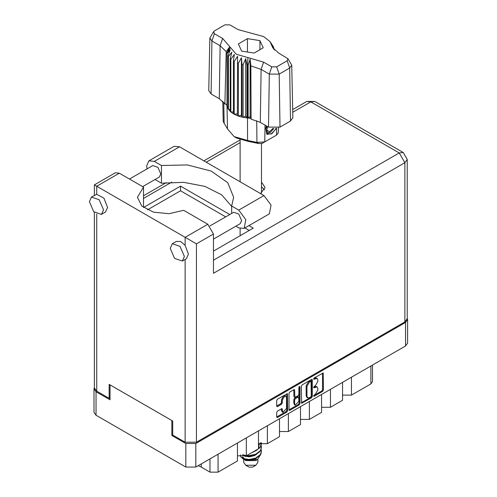 <?xml version="1.0" encoding="UTF-8"?>
<svg xmlns="http://www.w3.org/2000/svg" width="497" height="497" viewBox="0 0 497 497"><rect width="100%" height="100%" fill="white"/><g stroke="black" fill="none" stroke-linecap="round" stroke-linejoin="round"><path stroke-width="0.75" d="M285.912 396.264L285.104 395.798L283.601 395.947L281.482 399.625L282.29 400.091L284.408 396.413L285.912 396.264L286.533 397.637L286.533 408.497L282.911 412.324L282.054 408.627L277.488 410.994L276.692 412.367L276.692 416.995L276.928 417.511L277.488 417.455L286.85 412.05L287.645 410.671L287.415 393.667L277.488 399.128L276.692 400.501L276.692 406.092L276.928 406.608L277.488 406.552L281.495 404.235L282.29 402.862L282.29 400.091M299.43 386.461L299.983 386.778L299.43 386.461L298.871 387.424L298.871 394.388L298.082 395.761L294.858 397.351L294.628 390.145L294.398 389.636L293.833 389.691L294.628 390.145M301.375 386.256L301.604 403.26L311.532 397.799L312.321 396.426L312.321 379.932L312.091 379.416L311.532 379.472L302.164 384.877L301.375 386.256M407.615 319.565L407.615 343.092L405.533 345.987L195.824 467.062L185.797 467.062L96.058 415.25L93.983 412.361L93.983 388.834L96.058 391.729L110.005 399.781L110.005 384.84L171.85 420.549L171.85 435.484L185.797 443.535L195.824 443.535L405.533 322.46L407.615 319.565L407.236 318.248M315.26 394.363L314.166 394.991L313.775 396.314L314.166 396.277L322.603 391.406L323.392 390.033L323.162 373.023L314.166 377.95L313.775 379.273L317.055 378.422L317.8 380.068L317.8 381.441L315.26 385.84L314.166 386.473L313.775 387.79L317.055 386.946L317.8 388.592L317.8 389.965L315.26 394.363M289.03 409.851L298.38 404.459L299.188 404.925L299.983 403.552L299.983 386.778M299.188 404.925L289.826 410.329L289.266 410.385L289.03 409.87L289.03 393.375L289.826 392.003L293.833 389.691M172.701 434.993L171.85 435.484M94.362 387.511L93.983 388.834M351.447 377.211L351.447 395.134L370.855 383.933L370.855 366.009M342.557 382.348L342.557 400.271L330.43 407.273L321.534 407.273M351.447 395.134L342.557 395.134M330.43 389.344L330.43 407.273M321.534 394.481L321.534 412.404L309.407 419.406L300.517 419.406M309.407 401.483L309.407 419.406M300.517 406.614L300.517 424.544L288.39 431.545L288.39 413.616M279.494 418.754L279.494 436.677L267.367 443.678L267.367 425.755M279.494 431.545L288.39 431.545M258.477 430.887L258.477 448.81L246.35 455.811L246.35 437.888M258.477 443.678L267.367 443.678M237.454 443.026L237.454 460.949L218.053 472.15L209.97 472.15L209.97 458.893M237.454 455.811L246.35 455.811M201.26 463.925L201.26 467.118L209.97 472.15M372.526 365.04L372.526 381.597L370.855 383.933M201.26 467.118L198.16 465.714M317.055 386.946L316.247 386.48L314.452 386.66L315.26 387.126M313.675 387.107L314.452 386.66M317.055 378.422L316.247 377.956L314.452 378.136L315.26 378.602M313.675 378.584L314.452 378.136M313.675 395.624L321.795 390.94L322.584 389.567L322.584 373.092M301.375 402.732L310.724 397.333L311.513 395.96L311.513 379.478M310.656 397.022L311.215 396.059L311.047 381.218L309.507 381.926L306.966 386.324L306.966 396.221L307.711 397.861L309.507 397.687L310.656 397.022M311.047 381.218L309.848 380.795L310.656 381.261M307.711 397.861L306.904 397.395L306.158 395.749L306.158 385.852L308.699 381.454L309.848 380.795M293.82 389.698L293.82 396.37L294.858 397.351M299.175 386.678L299.175 403.079L299.983 403.552M294.628 403.775L295.249 405.154L298.871 401.327L298.641 396.985L295.423 398.575L294.628 399.955L294.628 403.775L293.82 403.309L294.441 404.682L295.249 405.154M298.641 396.985L297.274 396.575L298.082 397.041M293.82 403.309L293.82 399.482L294.615 398.109L297.274 396.575M298.38 404.459L299.175 403.079M282.911 412.324L282.103 411.858L281.482 410.479L281.482 408.689L282.29 409.137M277.488 406.552L276.692 406.074L280.687 403.769L281.482 402.396L281.482 399.625M277.488 417.455L276.692 416.977L286.042 411.578L286.837 410.205L286.837 393.73M147.075 168.905L146.665 165.812L148.92 160.842L154.35 161.376L179.572 146.814L174.143 146.28L148.92 160.842M184.381 256.483L180.013 246.413L172.304 243.735L170.235 248.314L174.602 258.378L182.312 261.062L184.381 256.483M182.312 261.062L186.35 258.726L188.425 254.147L185.151 245.369L180.579 241.499L176.348 241.399L172.304 243.735M103.538 209.802L99.17 199.738L91.46 197.054L89.385 201.639L93.753 211.703L101.463 214.387L103.538 209.802M101.463 214.387L105.507 212.051L107.576 207.473L103.91 198.191L96.704 194.302L91.46 197.054M260.577 193.582L265.087 187.562L261.484 182.088M261.484 186.754L264.503 189.897M129.5 179.057L152.84 165.582L157.903 167.34L160.773 173.956L159.413 176.969L142.651 186.642M209.927 225.973L233.683 212.256L238.753 214.021L241.623 220.631L240.262 223.644L213.449 239.125M231.652 206.367L221.693 194.843L204.857 186.4L183.697 182.312L161.45 183.213L155.021 179.504M161.45 183.213L161.45 165.476L154.35 161.376M147.46 209.883L180.541 190.786L180.541 186.114L143.496 207.504L143.496 187.133L119.342 173.186L115.341 172.788L94.362 184.903L196.47 243.853L196.47 442.231L185.151 442.231L172.701 435.043L172.701 421.04L109.154 384.349L109.154 398.352L96.704 391.164L94.362 387.902L94.362 212.306M185.151 245.369L185.151 237.317L207.789 224.253L183.629 210.306L169.017 213.729L153.486 212.157L141.757 206.069L137.408 197.321L143.496 187.133M207.789 224.253L213.449 234.05L213.449 273.263L404.887 162.73L407.236 159.462L407.236 318.633L404.887 321.901L196.47 442.231M109.154 398.352L110.005 397.867M180.541 186.114L229.751 214.53M248.966 225.619L253.302 228.123L213.449 251.134M180.541 190.786L225.706 216.86M244.922 227.955L249.258 230.459M231.652 213.43L231.652 206.007L238.753 210.107L245.847 219.68L244.182 228.384L238.753 227.843L235.864 226.178M238.753 210.107L263.975 195.545L271.07 205.118L269.405 213.822L244.182 228.384M231.652 206.007L233.665 197.321L227.744 182.685L211.194 171.086L187.456 164.923L161.45 165.476M263.975 195.545L179.572 146.814M243.71 459.228L243.71 462.347L245.785 465.242L249.016 467.112L252.575 467.112L255.812 465.242L257.887 462.347L257.887 459.371M249.016 467.112L245.785 465.242L255.812 465.242M243.872 459.284L245.785 460.576L255.812 460.576L257.589 459.545L261.136 453.643M242.418 454.761L249.127 456.109L255.651 454.73L260.322 451.257L261.484 447.623M261.205 445.685L261.484 447.381L260.322 450.773L255.651 454.246L249.127 455.619L246.841 455.532M245.064 455.24L244.07 454.972M258.477 445.337L260.732 442.839M260.366 442.926L258.477 444.852M261.484 451.518L260.322 455.146L255.651 458.619L249.127 459.998L243.238 459.042L240.734 456.824L243.238 458.557L249.127 459.508L255.651 458.135L260.322 454.662L261.484 451.27L261.205 449.574M261.484 443.734L260.322 447.368L255.651 450.841L253.861 451.475M261.428 442.721L260.322 446.884L258.477 448.741M257.986 449.095L256.353 450.04M245.058 460.16L257.589 459.545M244.661 455.631L244.35 455.979M243.71 458.514L243.71 457.681L243.909 458.65M242.082 457.973L242.685 456.911L243.25 458.563M240.467 454.848L240.734 456.824M258.906 446.169L258.477 448.083M256.595 450.406L251.973 452.568M256.595 458.184L254.476 459.483L249.525 460.713L245.158 460.216M258.906 445.194L258.477 447.114M244.592 459.017L242.685 456.911M256.595 454.295L254.476 455.594L249.525 456.824L245.058 456.289L243.182 455.128M287.962 58.689L291.733 65.144L292.857 117.677L290.484 121.044L289.689 68.046L279.184 74.115L269.306 74.115L261.087 69.369L250.83 65.871L251.109 119.137L260.291 122.368L268.51 127.114L269.306 74.115L271.816 66.859L276.667 66.859L287.179 60.789L287.962 58.689L278.96 53.241L272.691 47.644L270.045 41.655L263.634 36.567L237.995 29.596L229.776 24.85L224.924 24.85L214.418 30.92L213.635 31.615L214.418 33.721L222.637 38.462L236.243 54.254L263.596 62.113L271.816 66.859M276.667 66.859L279.184 74.115L279.973 127.114L290.484 121.044M279.973 127.114L268.51 127.114M250.799 118.329L250.09 116.528L248.115 117.988L250.799 118.329L251.109 119.137M234.23 61.485L233.422 61.019L233.422 113.763L234.23 114.235L234.23 61.485L237.547 56.304L237.392 115.702L238.355 116.056L241.405 115.142L241.996 117.099L243.07 117.323L245.704 116.056L246.984 117.888L246.984 65.144L247.494 65.188L247.966 57.621M237.392 62.957L238.355 63.312L238.355 116.056L241.996 117.099L241.996 64.355L243.07 64.579L243.07 117.323L246.984 117.888L247.494 117.932L247.494 65.188L248.115 65.237L248.115 117.988L247.5 117.932L247.562 140.471L256.974 142.415L264.802 141.875L276.525 135.109L278.395 132.55L278.494 127.791M243.07 64.579L245.704 58.64L246.984 65.144M227.092 53.657L227.092 106.401L227.092 53.657L230.266 49.725L228.067 55.919L228.458 56.54L231.844 52.21L230.26 58.64L230.875 59.193L234.311 54.44L233.422 61.019M238.355 63.312L241.405 57.733L241.996 64.355M230.26 58.64L230.26 111.384L230.875 111.937L230.875 59.193M228.067 55.919L228.067 108.663L228.458 109.284L228.458 56.54M273.133 46.376L271.325 43.848L274.673 50.042M273.53 47.569L273.53 46.991M226.918 104.277L224.917 104.016L219.326 98.717L220.121 45.718L211.902 40.971L209.858 38.07L213.635 31.615M214.418 33.721L211.902 40.971L211.107 93.976L219.326 98.717M211.107 93.976L208.734 90.603L209.858 38.07M222.768 101.264L223.203 121.585L227.496 128.885L234.162 136.625L247.562 140.471L248.046 141.328L236.634 138.048L234.162 136.625M237.392 115.702L234.23 114.235L237.392 113.745M233.422 113.763L230.875 111.937L233.422 111.875M230.26 111.384L228.458 109.284L230.26 109.464M228.067 108.663L227.092 106.401L228.067 106.625M276.32 128.325L272.07 133.513L267.523 134.395L266.877 134.128L265.715 128.214L266.392 125.89M276.525 135.109L274.058 136.532L276.525 135.109L276.63 128.276M265.056 125.12L264.802 141.875L262.335 143.304L258.794 143.546L248.046 141.328M226.315 104.202L226.918 105.749M241.697 51.11L254.129 53.03L263.23 47.78L259.9 40.599L247.463 38.673L238.361 43.929L241.697 51.11M224.917 104.016L226.178 51.638L220.121 45.718L222.637 38.462M291.733 65.144L289.689 68.046L287.179 60.789M273.859 49.178L272.151 46.383L274.673 49.911M250.09 116.528L250.09 59.112L250.83 65.871M250.09 59.112L248.115 65.237M226.178 51.638L229.446 47.196L226.918 53.005M241.405 115.142L241.405 57.733M245.704 116.056L245.704 58.64M247.463 52.005L247.463 38.673M259.9 49.7L259.9 40.599M266.846 134.109L267.523 134.395M265.715 128.214L266.435 125.915M271.082 134.115L275.071 129.885L275.928 128.381M266.653 126.039L267.193 132.854L270.318 132.463L273.872 128.481M266.529 133.892L270.318 132.463M267.516 126.542L266.839 130.4L269.517 131.711L272.946 128.425M266.877 130.189L269.517 131.711M405.533 345.987L405.533 322.46M195.824 443.535L195.824 467.062M96.058 391.729L96.058 415.25M185.797 467.062L185.797 443.535M218.053 454.227L218.053 472.15M313.613 387.43L314.166 387.753M313.613 378.913L314.166 379.23M322.603 373.079L323.392 373.539M322.584 389.567L323.392 390.033M321.795 390.94L322.603 391.406M313.613 395.954L314.166 396.277M311.532 379.472L312.321 379.932M311.513 395.96L312.321 396.426M310.724 397.333L311.532 397.799M301.375 402.744L302.164 403.204M308.699 381.454L309.507 381.926M306.158 385.852L306.966 386.324M306.158 395.749L306.966 396.221M289.03 409.87L289.826 410.329M293.82 396.37L294.628 396.836M294.615 398.109L295.423 398.575M293.82 399.482L294.628 399.955M281.482 410.479L282.29 410.951M281.482 402.396L282.29 402.862M280.687 403.769L281.495 404.235M286.85 393.723L287.645 394.177M286.837 410.205L287.645 410.671M286.042 411.578L286.85 412.05M185.151 442.231L185.151 259.422M119.342 173.186L96.704 186.257L96.704 194.302M96.704 214.027L96.704 391.164M213.449 260.192L399.228 152.933L310.787 101.866L292.745 112.285M240.107 142.67L206.249 162.221M171.701 182.169L143.496 198.446M404.887 321.901L404.887 162.73L399.228 152.933L403.229 152.536L314.787 101.469L306.786 101.469L310.787 101.866L314.787 101.469M213.449 234.05L196.47 243.853M263.596 62.113L261.087 69.369L260.291 122.368M227.496 128.885L227.017 106.103L227.017 53.359L230.409 47.488M271.182 44.221L274.58 49.551M258.794 143.546L256.974 142.415L256.725 120.69M223.749 102.32L224.135 123.455M407.236 159.462L403.229 152.536M306.786 101.469L292.683 109.607M240.107 139.968L203.907 160.866M166.296 182.579L143.496 195.743M94.362 184.903L94.362 195.383M261.484 193.041L261.484 143.639M261.484 447.872L261.484 447.381M261.484 451.761L261.484 451.27M261.484 443.976L261.484 443.492M240.107 235.746L240.107 228.49M240.107 181.765L240.107 139.651M270.045 41.655L273.257 46.556"/></g></svg>
